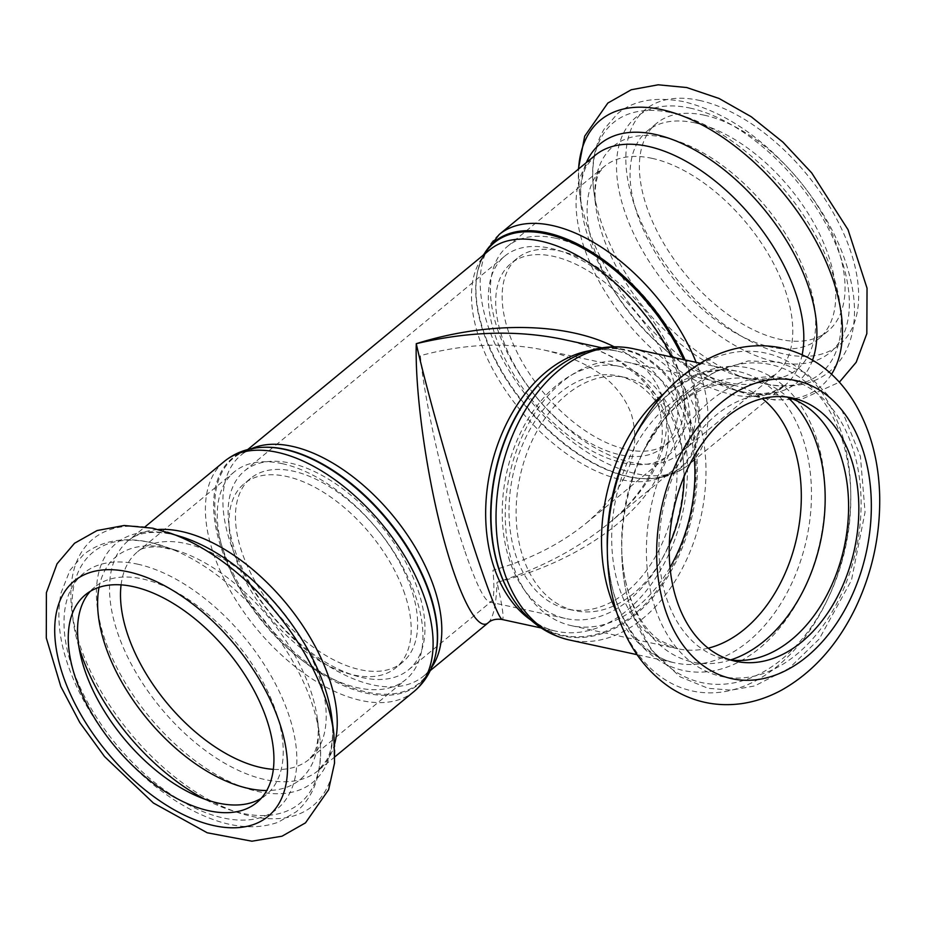 <?xml version="1.0" encoding="UTF-8"?>
<svg xmlns="http://www.w3.org/2000/svg" width="926" height="926" viewBox="0 0 926 926"><rect width="100%" height="100%" fill="white"/><g stroke="black" fill="none" stroke-linecap="round" stroke-linejoin="round"><path stroke-width="0.69" stroke-dasharray="4.63 3.47" d="M669.996 567.453A134.675 92.531 -77.8 0 1 571.539 625.698A134.675 92.531 -77.8 0 1 513.178 565.821A134.675 92.531 -77.8 0 1 529.591 421.758A134.675 92.531 -77.8 0 1 628.638 362.471A134.675 92.531 -77.8 0 1 694.118 456.263M684.082 476.589A119.28 81.963 102.2 0 0 677.068 430.544A119.28 81.963 102.2 0 0 625.374 377.507A119.28 81.963 102.2 0 0 519.995 476.716A119.28 81.963 102.2 0 0 574.803 610.651A119.28 81.963 102.2 0 0 669.278 544.801M669.973 429.004A119.28 81.963 102.2 0 0 618.279 375.968A119.28 81.963 102.2 0 0 512.9 475.177A119.28 81.963 102.2 0 0 567.707 609.111A119.28 81.963 102.2 0 0 655.434 556.607A119.28 81.963 102.2 0 0 669.973 429.004M509.809 561.202A128.899 88.572 -77.8 0 1 525.505 423.309A128.899 88.572 -77.8 0 1 620.316 366.569A128.899 88.572 -77.8 0 1 679.545 511.314A128.899 88.572 -77.8 0 1 565.67 618.522A128.899 88.572 -77.8 0 1 509.809 561.202M282.141 463.637A134.675 73.733 50.5 0 1 399.986 561.978A134.675 73.733 50.5 0 1 405.808 679.568A134.675 73.733 50.5 0 1 263.216 622.642A134.675 73.733 50.5 0 1 234.347 471.843A134.675 73.733 50.5 0 1 282.141 463.637M404.778 594.075A119.28 65.306 -129.5 0 0 329.54 496.243A119.28 65.306 -129.5 0 0 244.14 483.708A119.28 65.306 -129.5 0 0 269.709 617.283A119.28 65.306 -129.5 0 0 396.004 667.692A119.28 65.306 -129.5 0 0 404.778 594.075M411.225 588.751A119.28 65.306 -129.5 0 0 335.988 490.919A119.28 65.306 -129.5 0 0 250.599 478.383A119.28 65.306 -129.5 0 0 276.156 611.959A119.28 65.306 -129.5 0 0 402.463 662.368A119.28 65.306 -129.5 0 0 411.225 588.751M418.054 590.232A128.899 70.573 50.5 0 1 408.586 669.787A128.899 70.573 50.5 0 1 272.094 615.304A128.899 70.573 50.5 0 1 244.476 470.964A128.899 70.573 50.5 0 1 336.751 484.506A128.899 70.573 50.5 0 1 418.054 590.232M555.287 238.167A134.675 73.733 50.5 0 1 673.133 336.508A134.675 73.733 50.5 0 1 678.955 454.099A134.675 73.733 50.5 0 1 536.362 397.173A134.675 73.733 50.5 0 1 507.494 246.374A134.675 73.733 50.5 0 1 555.287 238.167M677.925 368.606A119.28 65.306 -129.5 0 0 602.687 270.774A119.28 65.306 -129.5 0 0 517.287 258.25A119.28 65.306 -129.5 0 0 542.856 391.814A119.28 65.306 -129.5 0 0 669.151 442.234A119.28 65.306 -129.5 0 0 677.925 368.606M678.295 375.412A128.899 70.573 50.5 0 1 668.827 454.979A128.899 70.573 50.5 0 1 532.346 400.495A128.899 70.573 50.5 0 1 504.716 256.155A128.899 70.573 50.5 0 1 596.992 269.697A128.899 70.573 50.5 0 1 678.295 375.412M671.466 373.93A119.28 65.306 -129.5 0 0 596.228 276.098A119.28 65.306 -129.5 0 0 510.839 263.574A119.28 65.306 -129.5 0 0 536.409 397.138A119.28 65.306 -129.5 0 0 662.703 447.559A119.28 65.306 -129.5 0 0 671.466 373.93M562.915 339.356C637.655 355.526 679.927 403.91 665.528 456.796C651.233 509.682 581.817 561.353 497.019 582.246C502.598 607.086 504.311 619.506 502.158 619.506M488.164 622.804C493.361 617.978 496.313 604.458 497.019 582.246C539.997 568.61 576.886 549.234 607.711 524.139L607.78 524.081C683.666 463.185 686.571 381.118 614.054 346.741M464.991 551.491C475.848 583.172 484.02 600.002 489.495 601.993L491.22 601.576C494.056 598.948 494.634 588.508 492.956 570.242C529.313 559.883 560.38 544.199 586.193 523.19C627.099 487.817 642.158 451.471 631.37 414.165C619.401 382.241 590.325 360.862 544.141 350.051C505.179 342.018 463.914 343.905 420.346 355.7C424.397 401.815 445.684 495.144 464.991 551.491M730.394 659.925A134.675 92.531 -77.8 0 1 725.232 659.034A134.675 92.531 -77.8 0 1 666.87 599.157A134.675 92.531 -77.8 0 1 683.272 455.083A134.675 92.531 -77.8 0 1 782.32 395.807A134.675 92.531 -77.8 0 1 787.401 397.127M694.963 122.869A134.675 73.733 50.5 0 1 812.808 221.221A134.675 73.733 50.5 0 1 818.63 338.812A134.675 73.733 50.5 0 1 676.038 281.886A134.675 73.733 50.5 0 1 647.17 131.087A134.675 73.733 50.5 0 1 694.963 122.869M704.281 115.183A134.675 73.733 50.5 0 1 822.114 213.536A134.675 73.733 50.5 0 1 827.948 331.114A134.675 73.733 50.5 0 1 685.344 274.2A134.675 73.733 50.5 0 1 656.488 123.401A134.675 73.733 50.5 0 1 704.281 115.183M90.297 591.332A134.675 73.733 50.5 0 1 94.672 587.142A134.675 73.733 50.5 0 1 142.465 578.924A134.675 73.733 50.5 0 1 260.299 677.276A134.675 73.733 50.5 0 1 266.132 794.855A134.675 73.733 50.5 0 1 261.19 798.351M566.156 361.371A145.903 100.251 -77.8 0 1 687.671 415.195A145.903 100.251 -77.8 0 1 647.112 602.166A145.903 100.251 -77.8 0 1 514.231 600.812M531.142 620.246A143.333 98.48 102.2 0 0 556.202 631.231A143.333 98.48 102.2 0 0 682.832 512.032A143.333 98.48 102.2 0 0 616.971 351.081A143.333 98.48 102.2 0 0 589.607 350.688M514.439 601.124A146.528 100.679 102.2 0 0 648.003 602.895A146.528 100.679 102.2 0 0 688.782 414.894A146.528 100.679 102.2 0 0 566.481 361.175M632.608 348.57A149.098 102.45 -77.8 0 1 701.121 516.002A149.098 102.45 -77.8 0 1 569.397 639.993M664.266 393.284A149.098 102.45 -77.8 0 1 738.103 371.453A149.098 102.45 -77.8 0 1 806.615 538.874A149.098 102.45 -77.8 0 1 674.892 662.877A149.098 102.45 -77.8 0 1 616.728 612.41M685.09 359.948A146.528 80.226 50.5 0 1 650.839 478.603A146.528 80.226 50.5 0 1 525.98 405.75A146.528 80.226 50.5 0 1 478.117 269.339A146.528 80.226 50.5 0 1 483.754 254.743M499.137 234.567A149.098 81.638 -129.5 0 0 531.096 401.525A149.098 81.638 -129.5 0 0 688.967 464.539A149.098 81.638 -129.5 0 0 696.167 362.355M484.391 254.222A145.903 79.891 -129.5 0 0 477.885 270.265A145.903 79.891 -129.5 0 0 525.551 406.097A145.903 79.891 -129.5 0 0 649.89 478.649A145.903 79.891 -129.5 0 0 683.596 359.624M802.182 354.658A149.098 81.638 50.5 0 1 784.854 385.401A149.098 81.638 50.5 0 1 626.971 322.375A149.098 81.638 50.5 0 1 595.024 155.418L586.795 165.627C581.25 175.384 579.479 189.575 581.47 208.211A154.735 84.717 50.5 0 1 586.332 162.594M672.091 357.135A143.333 78.478 50.5 0 1 672.195 470.906A143.333 78.478 50.5 0 1 520.424 410.322A143.333 78.478 50.5 0 1 489.704 249.835C484.31 254.037 480.374 260.854 477.885 270.265L483.094 255.298M251.374 448.728A143.333 78.478 -129.5 0 0 241.107 455.036A143.333 78.478 -129.5 0 0 271.827 615.535A143.333 78.478 -129.5 0 0 423.587 676.107A143.333 78.478 -129.5 0 0 431.736 667.229M435.301 656.14A145.903 79.891 50.5 0 1 264.535 621.554A145.903 79.891 50.5 0 1 262.938 447.327M262.463 447.351A146.528 80.226 -129.5 0 0 263.586 622.341A146.528 80.226 -129.5 0 0 435.185 656.603M414.165 691.375A149.098 81.638 50.5 0 1 256.282 628.36A149.098 81.638 50.5 0 1 224.323 461.403M334.772 743.393A149.098 81.638 50.5 0 1 318.278 770.525A149.098 81.638 50.5 0 1 160.406 707.499A149.098 81.638 50.5 0 1 128.448 540.541A149.098 81.638 50.5 0 1 158.207 529.498M631.185 443.299A172.873 118.783 -77.8 0 1 817.299 386.408A172.873 118.783 -77.8 0 1 796.325 647.795A172.873 118.783 -77.8 0 1 617.48 614.146A172.873 118.783 -77.8 0 1 607.352 553.181M700.276 363.247L738.103 371.453C703.193 362.286 654.844 392.3 628.569 448.774A154.735 106.316 -77.8 0 1 795.156 397.844A154.735 106.316 -77.8 0 1 776.382 631.81A154.735 106.316 -77.8 0 1 616.299 601.68A154.735 106.316 -77.8 0 1 607.236 547.127C607.641 566.562 610.593 584.41 616.091 600.673C623.881 622.897 634.796 639.472 648.848 650.411C657.02 656.754 665.701 660.909 674.892 662.877L637.065 654.67M708.193 648.177A134.675 92.531 -77.8 0 1 677.959 648.779A134.675 92.531 -77.8 0 1 619.587 588.901A134.675 92.531 -77.8 0 1 636 444.839A134.675 92.531 -77.8 0 1 735.047 385.552A134.675 92.531 -77.8 0 1 762.33 398.62M730.533 659.949A144.537 99.313 -77.8 0 1 630.131 597.826A144.537 99.313 -77.8 0 1 621.67 546.861A144.537 99.313 -77.8 0 1 641.591 454.99A144.537 99.313 -77.8 0 1 787.528 397.161M631.3 610.28A162.675 111.768 -77.8 0 1 621.774 552.915A162.675 111.768 -77.8 0 1 644.207 449.527A162.675 111.768 -77.8 0 1 819.336 395.981A162.675 111.768 -77.8 0 1 799.601 641.938A162.675 111.768 -77.8 0 1 631.3 610.28M655.377 608.637A152.466 104.765 -77.8 0 1 765.779 376.928A152.466 104.765 -77.8 0 1 840.171 596.691A152.466 104.765 -77.8 0 1 655.377 608.637M831.525 374.254A172.873 94.649 50.5 0 1 745.881 393.747A172.873 94.649 50.5 0 1 579.433 192.099A172.873 94.649 50.5 0 1 578.565 169.007M699.269 100.378A152.466 83.479 50.5 0 1 857.441 311.032A152.466 83.479 50.5 0 1 669.926 270.369A152.466 83.479 50.5 0 1 699.269 100.378M812.565 360.064A154.735 84.717 50.5 0 1 730.452 388.7A154.735 84.717 50.5 0 1 581.47 208.211L579.433 192.099L578.345 169.18M651.997 158.334A134.675 73.733 50.5 0 1 769.842 256.687A134.675 73.733 50.5 0 1 775.664 374.266A134.675 73.733 50.5 0 1 633.071 317.352A134.675 73.733 50.5 0 1 604.203 166.553A134.675 73.733 50.5 0 1 651.997 158.334M664.59 137.453A144.537 79.138 50.5 0 1 809.937 286.319A144.537 79.138 50.5 0 1 734.943 374.984A144.537 79.138 50.5 0 1 595.788 206.394A144.537 79.138 50.5 0 1 664.59 137.453M671.188 112.694A162.675 89.07 50.5 0 1 834.777 280.242A162.675 89.07 50.5 0 1 750.373 380.042A162.675 89.07 50.5 0 1 593.751 190.293A162.675 89.07 50.5 0 1 671.188 112.694M689.951 108.064A152.466 83.479 50.5 0 1 848.135 318.718A152.466 83.479 50.5 0 1 660.62 278.055A152.466 83.479 50.5 0 1 689.951 108.064M333.869 733.843A172.873 94.649 50.5 0 1 230.528 809.891A172.873 94.649 50.5 0 1 76.499 633.928A172.873 94.649 50.5 0 1 154.179 528.572A172.873 94.649 50.5 0 1 167.421 532.195M334.946 756.762L318.278 770.525L326.508 760.315C332.052 750.558 333.823 736.367 331.832 717.731A154.735 84.717 50.5 0 1 239.336 785.815A154.735 84.717 50.5 0 1 101.466 628.314A154.735 84.717 50.5 0 1 170.997 534.013A154.735 84.717 50.5 0 1 182.85 537.242L171.866 534.244C145.486 529.232 134.27 535.668 128.448 540.541L145.116 526.79M121.086 584.873A134.675 73.733 50.5 0 1 137.638 551.676A134.675 73.733 50.5 0 1 185.431 543.458A134.675 73.733 50.5 0 1 303.265 641.811A134.675 73.733 50.5 0 1 309.099 759.389A134.675 73.733 50.5 0 1 273.367 769.344M99.036 587.339A144.537 79.138 50.5 0 1 167.293 547.937A144.537 79.138 50.5 0 1 178.359 550.958A144.537 79.138 50.5 0 1 317.514 719.548A144.537 79.138 50.5 0 1 266.757 790.538M78.895 646.95A162.675 89.07 50.5 0 1 150.475 542.509A162.675 89.07 50.5 0 1 162.93 545.912A162.675 89.07 50.5 0 1 319.551 735.649A162.675 89.07 50.5 0 1 204.414 799.011M137.453 564.119A152.466 83.479 50.5 0 1 295.637 774.773A152.466 83.479 50.5 0 1 108.111 734.098A152.466 83.479 50.5 0 1 137.453 564.119M618.279 375.968L625.374 377.507M567.707 609.111L574.803 610.651M250.599 478.383L244.14 483.708M402.463 662.368L396.004 667.692M517.287 258.25L510.839 263.574M669.151 442.234L662.703 447.559M565.832 361.568C583.901 350.977 600.951 347.481 616.971 351.081L601.912 347.817M514.011 600.499C526.072 617.619 540.136 627.863 556.202 631.231L541.143 627.967M607.78 524.081L672.195 470.906C667.033 475.408 659.601 477.99 649.89 478.649L650.839 478.603C665.412 477.932 678.121 473.244 688.967 464.539L784.854 385.401L773.279 391.548C762.642 395.136 748.37 394.187 730.452 388.7L745.881 393.747L774.321 399.951L801.766 399.187L839.361 382.195M435.417 655.677C432.928 665.088 428.993 671.906 423.587 676.107L430.208 670.644M263.412 447.293C253.701 447.952 246.27 450.534 241.107 455.036L247.728 449.573M562.661 339.31C583.565 343.615 602.606 351.047 619.76 361.603L639.056 376.847C648.478 386.154 655.133 396.594 659.023 408.169C664.579 429.317 662.981 448.716 654.265 466.334C643.894 488.233 628.384 507.494 607.722 524.116L607.699 524.139M489.495 601.993L565.67 618.522M620.316 366.569L544.141 350.051M571.539 625.698L677.959 648.779L659.069 640.051C647.008 631.463 637.238 616.797 629.749 596.043C624.761 581.308 622.064 564.906 621.67 546.861L621.774 552.915C622.179 573.622 625.409 592.999 631.463 611.044L651.117 649.554L680.008 676.802L708.066 688.284L731.251 690.159L754.678 685.934L789.102 668.306L819.255 638.975L851.457 580.266L865.069 512.101L860.416 456.483L841.421 408.968L806.696 373.375L778.627 362.031L748.231 360.943L713.529 372.321L674.441 403.539L644.207 449.527L641.591 454.99C656.777 424.687 674.88 403.886 695.901 392.578C715.161 383.017 724.653 383.792 735.047 385.552L628.638 362.471M792.563 398.03L782.32 395.807M735.476 661.257L725.232 659.034M408.586 669.787L491.22 601.576M244.476 470.964L504.716 256.155M586.193 523.19L668.827 454.979M507.494 246.374L604.203 166.553L599.979 171.611C596.946 176.021 595.291 183.892 595.013 195.236L595.788 206.394L593.751 190.293C590.649 166.576 594.075 146.239 604.041 129.281L617.156 114.072C632.736 100.471 654.913 96.327 683.701 101.652C725.718 112.092 764.644 138.888 800.504 182.028C829.754 218.536 847.313 255.588 853.193 293.195C855.23 307.675 854.872 321.114 852.117 333.499C848.563 349.264 841.051 361.95 829.569 371.569C821.466 378.097 812.102 382.438 801.488 384.556C785.63 387.577 768.592 386.073 750.373 380.042L734.943 374.984L745.754 377.866C756.947 379.741 764.992 379.602 769.9 377.461L775.664 374.266L678.955 454.099M827.948 331.114L818.63 338.812M656.488 123.401L647.17 131.087M234.347 471.843L137.638 551.676C140.683 548.123 148.091 546.548 159.851 546.953L178.359 550.958L149.827 542.323C123.748 536.571 101.71 540.61 83.687 554.419L69.971 570.289L61.116 592.733C56 617.723 59.715 645.642 72.263 676.489C82.472 701.329 96.929 724.942 115.623 747.351C145.926 782.991 178.984 807.252 214.797 820.147C238.017 828.18 259.118 828.886 278.089 822.276L296.216 811.801C304.179 805.088 310.198 796.719 314.308 786.695C320.269 771.694 322.017 754.678 319.551 735.649L317.514 719.548L318.289 730.707C318.012 742.05 316.356 749.921 313.324 754.331L309.099 759.389L405.808 679.568M256.815 802.541L266.132 794.855M85.354 594.828L94.672 587.142"/><path stroke-width="1.39" d="M694.118 456.263A134.675 92.531 -77.8 0 1 669.996 567.453M669.278 544.801A119.28 81.963 102.2 0 0 684.082 476.589M614.054 346.741C565.798 322.236 487.967 321.033 416.272 343.696C414.906 390.008 425.532 468.591 441.575 530.992C457.618 593.497 477.087 632.076 488.014 622.943L488.025 622.932C491.347 619.783 496.058 618.637 502.147 619.494C499.091 617.931 491.567 599.55 479.587 564.362C458.266 501.742 428.09 396.548 416.272 343.696C468.012 331.334 516.812 329.864 562.661 339.298L601.912 347.817M787.401 397.127A134.675 92.531 -77.8 0 1 844.211 547.034A134.675 92.531 -77.8 0 1 730.394 659.925M677.114 601.379A134.675 92.531 -77.8 0 1 693.516 457.305A134.675 92.531 -77.8 0 1 792.563 398.03A134.675 92.531 -77.8 0 1 854.455 549.257A134.675 92.531 -77.8 0 1 735.476 661.257A134.675 92.531 -77.8 0 1 677.114 601.379M261.19 798.351A134.675 73.733 50.5 0 1 123.528 737.941A134.675 73.733 50.5 0 1 90.297 591.332M133.147 586.609A134.675 73.733 50.5 0 1 250.992 684.962A134.675 73.733 50.5 0 1 256.815 802.541A134.675 73.733 50.5 0 1 114.222 745.627A134.675 73.733 50.5 0 1 85.354 594.828A134.675 73.733 50.5 0 1 133.147 586.609M514.231 600.812A145.903 100.251 -77.8 0 1 514.011 600.499A145.903 100.251 -77.8 0 1 499.253 570.358A145.903 100.251 -77.8 0 1 565.832 361.568A145.903 100.251 -77.8 0 1 566.156 361.371M589.607 350.688A143.333 98.48 102.2 0 0 494.09 567.499A143.333 98.48 102.2 0 0 531.142 620.246M565.832 361.568L566.481 361.175A146.528 100.679 102.2 0 0 499.612 570.856A146.528 100.679 102.2 0 0 514.439 601.124L514.011 600.499M637.065 654.67L569.397 639.993A149.098 102.45 -77.8 0 1 504.786 573.703A149.098 102.45 -77.8 0 1 522.947 414.2A149.098 102.45 -77.8 0 1 632.608 348.57C609.933 344.044 587.894 348.245 566.481 361.175M616.728 612.41A149.098 102.45 -77.8 0 1 610.28 596.587A149.098 102.45 -77.8 0 1 664.266 393.284M483.754 254.743A146.528 80.226 50.5 0 1 546.572 232.739A146.528 80.226 50.5 0 1 685.09 359.948M696.167 362.355A149.098 81.638 -129.5 0 0 552.058 225.469A149.098 81.638 -129.5 0 0 499.137 234.567L595.024 155.418A149.098 81.638 50.5 0 1 647.934 146.331A149.098 81.638 50.5 0 1 761.716 229.717A149.098 81.638 50.5 0 1 802.182 354.658M683.596 359.624A145.903 79.891 -129.5 0 0 546.062 233.827A145.903 79.891 -129.5 0 0 484.391 254.222M247.728 449.573L489.704 249.835A143.333 78.478 50.5 0 1 540.576 241.096A143.333 78.478 50.5 0 1 672.091 357.135M431.736 667.229A143.333 78.478 -129.5 0 0 411.885 541.826A143.333 78.478 -129.5 0 0 291.979 446.297A143.333 78.478 -129.5 0 0 251.374 448.728M262.938 447.327A145.903 79.891 50.5 0 1 263.412 447.293A145.903 79.891 50.5 0 1 285.046 449.272A145.903 79.891 50.5 0 1 397.578 532.508A145.903 79.891 50.5 0 1 435.417 655.677A145.903 79.891 50.5 0 1 435.301 656.14M435.417 655.677L435.185 656.603A146.528 80.226 -129.5 0 0 397.196 532.913A146.528 80.226 -129.5 0 0 284.178 449.33A146.528 80.226 -129.5 0 0 262.463 447.351L263.412 447.293M145.116 526.79L224.323 461.403A149.098 81.638 50.5 0 1 277.244 452.305A149.098 81.638 50.5 0 1 407.706 561.191A149.098 81.638 50.5 0 1 414.165 691.375C424.756 682.381 431.771 670.783 435.185 656.603M158.207 529.498A149.098 81.638 50.5 0 1 181.369 531.455A149.098 81.638 50.5 0 1 296.852 617.179A149.098 81.638 50.5 0 1 334.772 743.393M607.352 553.181A172.873 118.783 -77.8 0 1 631.185 443.299C649.08 406.097 673.538 378.584 704.559 360.77C729.549 346.984 755.246 342.701 781.637 347.921C812.878 355.329 837.393 373.977 855.184 403.84C870.764 430.706 878.936 461.68 879.7 496.753C880.244 535.865 872.107 573.067 855.277 608.347C837.278 645.214 812.82 672.415 781.903 689.951C769.124 696.954 755.847 701.491 742.073 703.563C716.435 707.14 692.694 701.977 670.852 688.064C646.174 671.477 628.499 647.343 617.804 615.663C611.253 596.147 607.769 575.312 607.352 553.181L607.236 547.127A154.735 106.316 -77.8 0 1 628.569 448.774L631.185 443.299M665.632 610.859A152.466 104.765 -77.8 0 1 776.023 379.151A152.466 104.765 -77.8 0 1 850.415 598.914A152.466 104.765 -77.8 0 1 665.632 610.859M762.33 398.62A134.675 92.531 -77.8 0 1 796.927 536.779A134.675 92.531 -77.8 0 1 708.193 648.177M787.528 397.161A144.537 99.313 -77.8 0 1 820.459 541.884A144.537 99.313 -77.8 0 1 730.533 659.949M578.565 169.007A172.873 94.649 50.5 0 1 661.72 109.638A172.873 94.649 50.5 0 1 805.307 223.212A172.873 94.649 50.5 0 1 831.525 374.254M586.332 162.594A154.735 84.717 50.5 0 1 655.133 134.397A154.735 84.717 50.5 0 1 777.782 227.298A154.735 84.717 50.5 0 1 812.565 360.064M167.421 532.195A172.873 94.649 50.5 0 1 333.869 733.843L334.564 762.943L328.614 789.739L305.476 822.878L282.036 836.19L251.93 841.202L207.239 832.787L153.403 803.027L104.569 756.623L79.798 722.546L60.815 686.502L46.3 637.979L46.393 592.686L57.042 563.795L74.543 543.249L97.103 530.54L124.165 525.482L152.883 528.225L182.85 537.242A154.735 84.717 50.5 0 1 331.832 717.731L333.869 733.843M128.135 571.805A152.466 83.479 50.5 0 1 286.319 782.458A152.466 83.479 50.5 0 1 98.804 741.784A152.466 83.479 50.5 0 1 128.135 571.805M273.367 769.344A134.675 73.733 50.5 0 1 166.495 702.475A134.675 73.733 50.5 0 1 121.086 584.873M266.757 790.538A144.537 79.138 50.5 0 1 146.968 718.588A144.537 79.138 50.5 0 1 99.036 587.339M204.414 799.011A162.675 89.07 50.5 0 1 78.895 646.95M541.143 627.967L502.158 619.506M569.397 639.993C546.884 634.715 528.561 621.763 514.439 601.124M700.276 363.247L632.608 348.57M483.094 255.298L499.137 234.567M430.208 670.644L488.014 622.943M224.323 461.403C235.169 452.698 247.89 448.01 262.463 447.351M334.946 756.762L414.165 691.375M839.361 382.195L856.203 362.251L866.829 333.638L867.037 288.171L848.019 229.671L811.708 172.919L782.945 142.153L751.148 116.676L719.039 98.469L686.756 87.542L658.201 84.798L631.266 89.753L607.826 103.064L584.688 136.203L578.345 169.18"/></g></svg>
